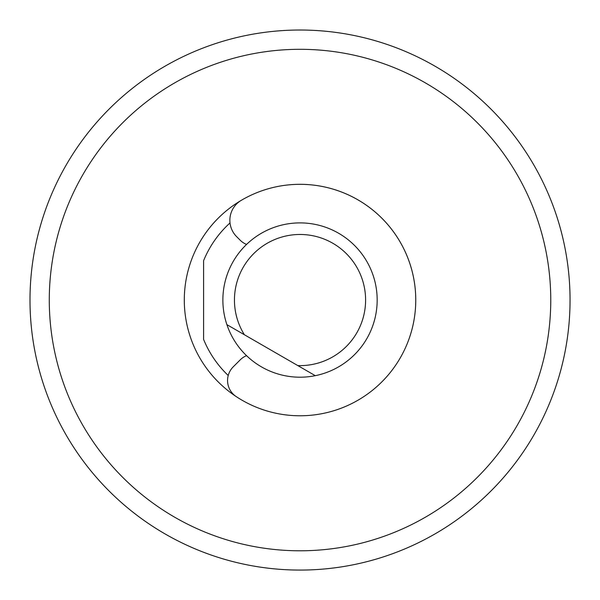 <?xml version="1.0" encoding="UTF-8"?>
<svg xmlns="http://www.w3.org/2000/svg" width="600" height="600" viewBox="0 0 600 600"><rect width="100%" height="100%" fill="white"/><g stroke="black" fill="none" stroke-linecap="round" stroke-linejoin="round"><path stroke-width="0.9" d="M30 300.045A270.022 270.022 0 0 1 435.037 66.203A270.022 270.022 0 0 1 435.037 533.895A270.022 270.022 0 0 1 30 300.045M550.763 300.045A250.733 250.733 0 0 0 174.653 82.905A250.733 250.733 0 0 0 174.653 517.192A250.733 250.733 0 0 0 550.763 300.045M184.297 300.045A115.725 115.725 0 0 1 376.23 212.955A115.725 115.725 0 0 1 376.23 387.143A115.725 115.725 0 0 1 184.297 300.045M228.225 375.495A104.153 104.153 0 0 1 203.587 339.382L203.587 260.707A104.153 104.153 0 0 1 230.01 222.938M246.548 244.433A19.29 19.29 0 0 1 240.188 240.21L236.64 236.663A23.145 23.145 0 0 1 241.252 200.355A115.725 115.725 0 0 1 385.845 377.685A115.725 115.725 0 0 1 236.212 396.592A19.29 19.29 0 0 1 233.212 366.862L240.188 359.888A19.29 19.29 0 0 1 246.548 355.657M208.942 554.243A270.022 270.022 0 0 1 125.422 506.025M226.897 324.645A77.153 77.153 0 0 1 294.907 223.065A77.153 77.153 0 0 1 376.493 289.837A77.153 77.153 0 0 1 315.285 375.675L297.817 365.587A65.58 65.58 0 0 0 364.725 289.388A65.58 65.58 0 0 0 276.907 238.68A65.58 65.58 0 0 0 244.365 334.725L226.897 324.645A77.153 77.153 0 0 0 315.285 375.675L226.897 324.645"/></g></svg>

